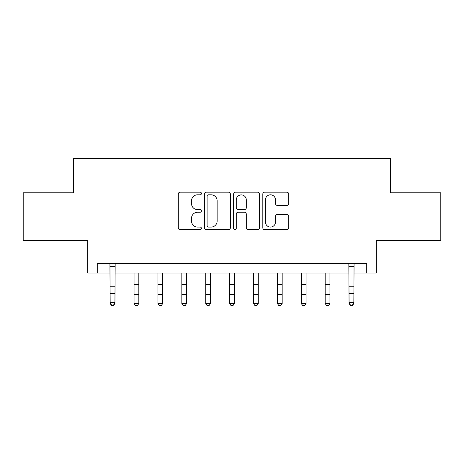 <?xml version="1.0" encoding="UTF-8"?>
<svg xmlns="http://www.w3.org/2000/svg" width="464" height="464" viewBox="0 0 464 464"><rect width="100%" height="100%" fill="white"/><g stroke="black" fill="none" stroke-linecap="round" stroke-linejoin="round"><path stroke-width="0.7" d="M201.422 193.5A1.311 1.311 0 0 0 200.106 192.183L180.177 192.183A1.873 1.873 0 0 0 178.298 194.062L178.298 227.83A1.873 1.873 0 0 0 180.177 229.703L200.106 229.703A1.311 1.311 0 0 0 201.422 228.392A1.311 1.311 0 0 0 200.106 227.076L197.531 227.076A6.003 6.003 0 0 1 191.528 221.073L191.528 218.26A6.003 6.003 0 0 1 197.531 212.257L200.106 212.257A1.311 1.311 0 0 0 201.422 210.946A1.311 1.311 0 0 0 200.106 209.629L197.531 209.629A6.003 6.003 0 0 1 191.528 203.626L191.528 200.813A6.003 6.003 0 0 1 197.531 194.81L200.106 194.81A1.311 1.311 0 0 0 201.422 193.5M286.827 205.413A1.873 1.873 0 0 0 288.701 203.534L288.701 194.062A1.873 1.873 0 0 0 286.827 192.183L264.689 192.183A1.873 1.873 0 0 0 262.815 194.062L262.815 227.83A1.873 1.873 0 0 0 264.689 229.703L286.827 229.703A1.873 1.873 0 0 0 288.701 227.83L288.701 216.386A1.873 1.873 0 0 0 286.827 214.507L277.35 214.507A1.873 1.873 0 0 0 275.477 216.386L275.477 222.059A5.017 5.017 0 0 1 270.46 227.076A5.017 5.017 0 0 1 265.437 222.059L265.437 199.827A5.017 5.017 0 0 1 270.46 194.81A5.017 5.017 0 0 1 275.477 199.827L275.477 203.534A1.873 1.873 0 0 0 277.35 205.413L286.827 205.413M97.26 273.058L97.26 263.506L366.74 263.506L366.74 273.058L376.298 273.058L376.298 240.567L440.8 240.567L440.8 192.786L390.63 192.786L390.63 158.386L73.37 158.386L73.37 192.786L23.2 192.786L23.2 240.567L87.702 240.567L87.702 273.058L110.159 273.058M230.359 194.062A1.873 1.873 0 0 0 228.485 192.183L206.347 192.183A1.873 1.873 0 0 0 204.467 194.062L204.467 227.83A1.873 1.873 0 0 0 206.347 229.703L228.485 229.703A1.873 1.873 0 0 0 230.359 227.83L230.359 194.062M235.515 192.183L257.653 192.183A1.873 1.873 0 0 1 259.533 194.062L259.533 227.83A1.873 1.873 0 0 1 257.653 229.703L248.182 229.703A1.873 1.873 0 0 1 246.303 227.83L246.303 214.136A1.873 1.873 0 0 0 244.429 212.257L238.142 212.257A1.873 1.873 0 0 0 236.269 214.136L236.269 228.392A1.311 1.311 0 0 1 234.952 229.703A1.311 1.311 0 0 1 233.641 228.392L233.641 194.062A1.873 1.873 0 0 1 235.515 192.183M114.939 273.058L349.061 273.058M353.841 273.058L366.74 273.058M208.411 194.81A1.311 1.311 0 0 0 207.095 196.127L207.095 225.765A1.311 1.311 0 0 0 208.411 227.076L211.132 227.076A6.003 6.003 0 0 0 217.135 221.073L217.135 200.813A6.003 6.003 0 0 0 211.132 194.81L208.411 194.81M246.303 199.926A5.017 5.017 0 0 0 241.286 194.903A5.017 5.017 0 0 0 236.269 199.926L236.269 207.756A1.873 1.873 0 0 0 238.142 209.629L244.429 209.629A1.873 1.873 0 0 0 246.303 207.756L246.303 199.926M115.165 263.506L114.939 303.508L113.506 305.614L113.506 305.19L111.592 305.19L111.592 305.614L113.506 305.614M109.933 263.506L110.159 302.447L114.939 302.447L113.506 305.19M111.592 305.614L110.159 303.508L110.159 302.447L111.592 305.19M134.05 303.508L138.829 303.508L137.396 305.614L135.482 305.614L134.05 303.508L134.05 273.058M138.829 303.508L138.829 273.058M157.94 303.508L162.719 303.508L161.286 305.614L159.372 305.614L157.94 303.508L157.94 273.058M162.719 303.508L162.719 273.058M181.83 303.508L186.609 303.508L185.177 305.614L183.263 305.614L181.83 303.508L181.83 273.058M186.609 303.508L186.609 273.058M205.72 303.508L210.499 303.508L209.067 305.614L207.153 305.614L205.72 303.508L205.72 273.058M210.499 303.508L210.499 273.058M229.61 303.508L234.39 303.508L232.957 305.614L231.043 305.614L229.61 303.508L229.61 273.058M234.39 303.508L234.39 273.058M253.501 303.508L258.28 303.508L256.847 305.614L254.933 305.614L253.501 303.508L253.501 273.058M258.28 303.508L258.28 273.058M277.391 303.508L282.17 303.508L280.737 305.614L278.823 305.614L277.391 303.508L277.391 273.058M282.17 303.508L282.17 273.058M301.281 303.508L306.06 303.508L304.628 305.614L302.714 305.614L301.281 303.508L301.281 273.058M306.06 303.508L306.06 273.058M325.171 303.508L329.95 303.508L328.518 305.614L326.604 305.614L325.171 303.508L325.171 273.058M329.95 303.508L329.95 273.058M354.067 263.506L353.841 303.508L352.408 305.614L352.408 305.19L350.494 305.19L350.494 305.614L352.408 305.614M348.835 263.506L349.061 302.447L353.841 302.447L352.408 305.19M350.494 305.614L349.061 303.508L349.061 302.447L350.494 305.19M114.939 286.781L110.159 286.781M114.939 293.341L110.159 293.341M114.939 266.609L110.159 266.609M134.05 294.402L138.829 294.402M134.05 284.565L138.829 284.565M157.94 294.402L162.719 294.402M157.94 284.565L162.719 284.565M181.83 294.402L186.609 294.402M181.83 284.565L186.609 284.565M205.72 294.402L210.499 294.402M205.72 284.565L210.499 284.565M229.61 294.402L234.39 294.402M229.61 284.565L234.39 284.565M253.501 294.402L258.28 294.402M253.501 284.565L258.28 284.565M277.391 294.402L282.17 294.402M277.391 284.565L282.17 284.565M301.281 294.402L306.06 294.402M301.281 284.565L306.06 284.565M325.171 294.402L329.95 294.402M325.171 284.565L329.95 284.565M353.841 286.781L349.061 286.781M353.841 293.341L349.061 293.341M353.841 266.609L349.061 266.609"/></g></svg>
